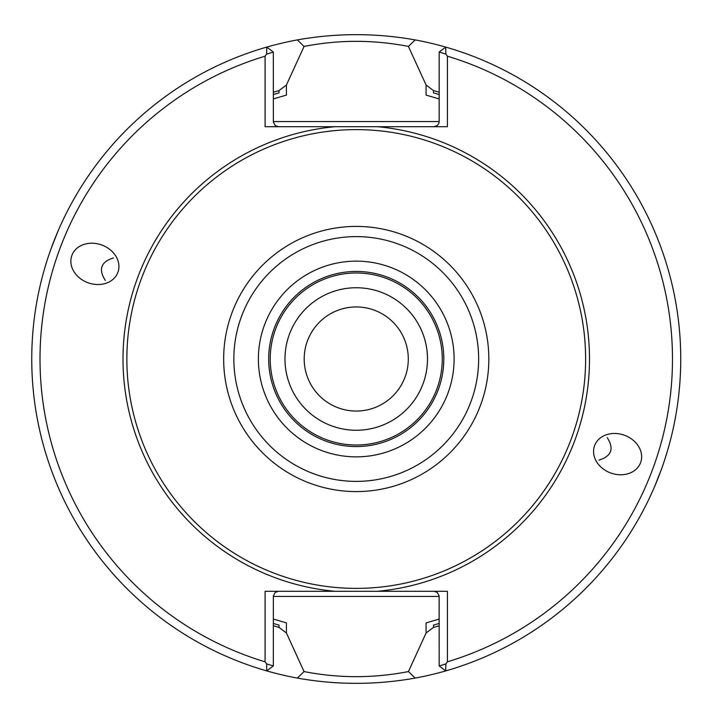 <?xml version="1.0" encoding="UTF-8"?>
<svg xmlns="http://www.w3.org/2000/svg" width="718" height="718" viewBox="0 0 718 718"><rect width="100%" height="100%" fill="white"/><g stroke="black" fill="none" stroke-linecap="round" stroke-linejoin="round"><path stroke-width="1.08" d="M427.497 359A71.253 71.253 0 0 0 356.245 287.747A71.253 71.253 0 0 0 284.992 359A71.253 71.253 0 0 0 356.245 430.253A71.253 71.253 0 0 0 427.497 359M427.506 359A71.261 71.261 0 0 0 320.614 297.288A71.261 71.261 0 0 0 320.614 420.712A71.261 71.261 0 0 0 427.506 359M442.261 359A86.016 86.016 0 0 0 313.236 284.507A86.016 86.016 0 0 0 313.236 433.493A86.016 86.016 0 0 0 442.261 359M443.805 359A87.56 87.56 0 0 0 312.465 283.17A87.56 87.56 0 0 0 312.465 434.83A87.56 87.56 0 0 0 443.805 359A87.56 87.56 0 0 0 312.465 283.17A87.56 87.56 0 0 0 312.465 434.83A87.56 87.56 0 0 0 443.805 359M585.628 359A229.383 229.383 0 0 0 241.553 160.347A229.383 229.383 0 0 0 241.553 557.653A229.383 229.383 0 0 0 585.628 359M607.186 437.585C614.303 448.66 611.565 456.172 598.983 460.103M655.049 485.521L661.161 469.985M594.558 445.734A24.52 20.086 -160 0 0 610.731 473A24.52 20.086 -160 0 0 640.644 462.509A24.52 20.086 -160 0 0 624.472 435.252A24.52 20.086 -160 0 0 594.558 445.734M117.931 272.266A24.52 20.086 20 0 0 101.759 245A24.52 20.086 20 0 0 71.845 255.491A24.52 20.086 20 0 0 88.018 282.748A24.52 20.086 20 0 0 117.931 272.266M105.313 280.415C98.195 269.313 100.933 261.81 113.507 257.897M57.449 232.479L51.337 248.015M445.851 54.092L439.174 52.046L445.752 47.101L445.851 54.092L447.413 56.184L447.413 126.709L265.086 126.709L265.086 56.184L266.638 54.092L266.746 47.101A324.482 324.482 0 0 0 266.746 670.899L266.638 663.908L273.325 665.954L266.746 670.899A324.482 324.482 0 0 0 297.333 678.088C336.625 685.089 375.9 685.089 415.175 678.088L408.452 671.572L426.07 632.998L426.07 622.901L439.174 619.078M415.175 678.088A324.482 324.482 0 0 0 445.752 670.899L439.174 665.954L445.851 663.908L445.752 670.899A324.482 324.482 0 0 0 415.157 39.912C375.873 32.911 336.589 32.911 297.324 39.912L304.046 46.428M265.086 56.184A316.243 316.243 0 0 0 265.086 661.816L265.086 591.291L447.413 591.291L447.413 661.816L445.851 663.908M447.413 661.816A316.243 316.243 0 0 0 447.413 56.184M266.638 663.908L265.086 661.816M297.324 39.912A324.482 324.482 0 0 0 266.746 47.101L273.325 52.046L266.638 54.092M278.476 591.291L275.263 592.413L273.352 595.859L273.325 665.954M434.022 591.291L437.235 592.413L439.138 595.859L439.174 665.954M335.019 591.291A233.26 233.26 0 0 1 335.019 126.709L434.022 126.709L437.235 125.587L438.662 123.792L439.174 121.557L439.174 52.046M278.476 126.709L275.263 125.587L273.352 122.141L273.325 52.046M439.174 98.922L426.07 95.099L439.174 98.922M273.325 98.922L286.428 95.099L286.428 85.002L304.064 46.437C338.806 39.643 373.593 39.643 408.434 46.428L415.157 39.912M273.325 619.078L286.428 622.901L273.325 619.078M439.174 92.281A279.311 279.311 0 0 0 433.484 90.576L433.484 92.882A277.103 277.103 0 0 1 439.174 94.597M433.484 90.576L426.07 85.002L408.425 46.428M426.07 95.099L426.07 85.002M439.174 623.404A277.103 277.103 0 0 1 433.484 625.118L433.484 627.424L426.07 632.998M433.484 627.424A279.311 279.311 0 0 0 439.174 625.719M273.325 625.719A279.311 279.311 0 0 0 279.015 627.424L279.015 625.118A277.103 277.103 0 0 1 273.325 623.404M279.015 627.424L286.428 632.998L304.064 671.572C338.905 678.357 373.692 678.357 408.434 671.572M286.428 622.901L286.428 632.998M273.325 94.597A277.103 277.103 0 0 1 279.015 92.882L279.015 90.576L286.428 85.002M279.015 90.576A279.311 279.311 0 0 0 273.325 92.281M304.055 671.572L297.333 678.088M408.3 359A52.055 52.055 0 0 0 356.245 306.945A52.055 52.055 0 0 0 304.199 359A52.055 52.055 0 0 0 356.245 411.055A52.055 52.055 0 0 0 408.3 359M454.108 359A97.863 97.863 0 0 0 307.313 274.249A97.863 97.863 0 0 0 307.313 443.751A97.863 97.863 0 0 0 454.108 359M478.637 359A122.392 122.392 0 0 0 295.053 253.005A122.392 122.392 0 0 0 295.053 464.995A122.392 122.392 0 0 0 478.637 359M488.832 359A132.579 132.579 0 0 0 289.955 244.183A132.579 132.579 0 0 0 289.955 473.817A132.579 132.579 0 0 0 488.832 359M377.48 591.291A233.26 233.26 0 0 0 377.48 126.709M273.325 596.443L439.174 596.443M439.174 121.557L273.325 121.557"/></g></svg>
